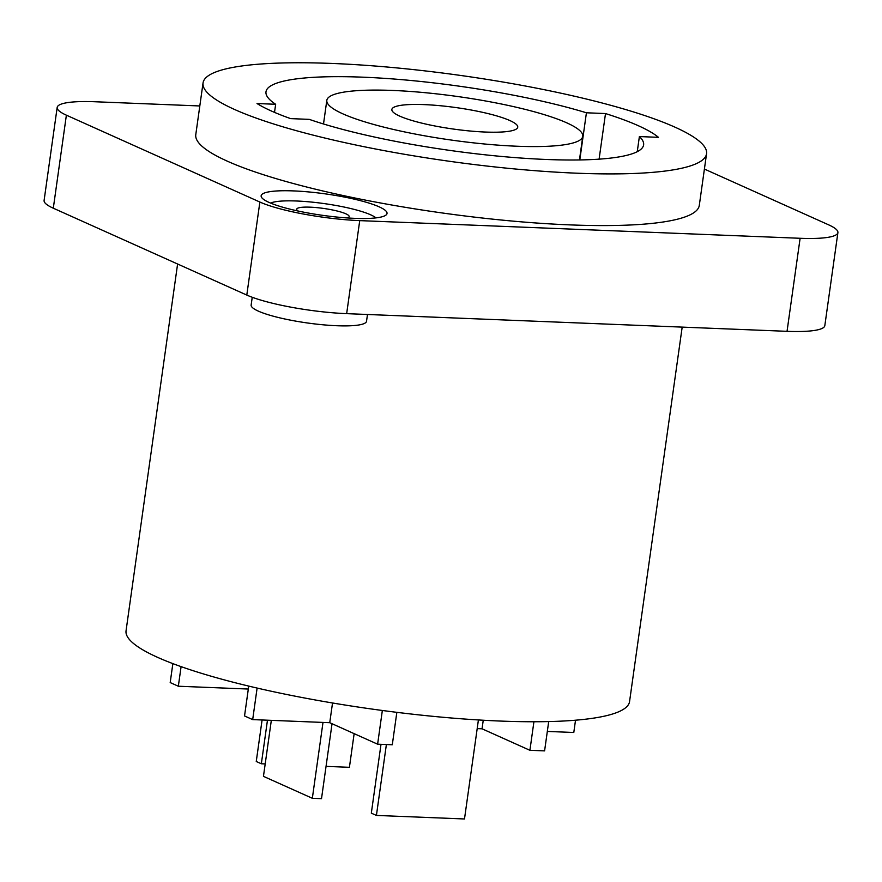 <?xml version="1.0" encoding="UTF-8"?>
<svg xmlns="http://www.w3.org/2000/svg" width="882" height="882" viewBox="0 0 882 882"><rect width="100%" height="100%" fill="white"/><g stroke="black" fill="none" stroke-linecap="round" stroke-linejoin="round"><path stroke-width="1.32" d="M682.183 327.112L629.561 701.565A254.225 43.273 -172 0 1 438.001 716.812A254.225 43.273 -172 0 1 157.613 657.355A254.225 43.273 8 0 1 126.049 630.806L177.602 264.005M199.817 105.961L94.958 101.75A74.154 12.624 8 0 0 57.176 107.428L44.1 200.468A74.154 12.624 8 0 0 53.306 208.207L246.795 295.073A74.154 12.624 8 0 0 346.659 313.65L787.042 331.323A74.154 12.624 8 0 0 824.824 325.634L837.9 232.605A74.154 12.624 8 0 0 828.694 224.866L704.398 169.057M57.176 107.428A74.154 12.624 8 0 0 66.382 115.178L259.87 202.044A74.154 12.624 8 0 0 359.735 220.621L800.117 238.283A74.154 12.624 8 0 0 837.9 232.605M195.782 134.637A254.225 43.273 8 0 0 227.347 161.185A254.225 43.273 -172 0 0 507.734 220.643A254.225 43.273 -172 0 0 699.294 205.396L706.559 153.722A254.225 43.273 -172 0 1 515 168.969A254.225 43.273 -172 0 1 234.612 109.5A254.225 43.273 8 0 1 203.047 82.952L195.782 134.637M354.641 218.339A63.559 10.816 -172 0 1 261.833 197.755A63.559 10.816 -172 0 1 293.541 190.909A63.559 10.816 -172 0 1 361.223 200.864A63.559 10.816 -172 0 1 385.82 215.186A63.559 10.816 -172 0 1 354.641 218.339M706.559 153.722A254.225 43.273 -172 0 0 674.995 127.173A254.225 43.273 8 0 0 394.607 67.705A254.225 43.273 8 0 0 203.047 82.952M586.42 112.786A190.677 32.458 -172 0 0 383.361 78.266A190.677 32.458 -172 0 0 265.989 91.794A190.677 32.458 -172 0 0 275.658 104.274L257.026 103.536A211.856 36.063 8 0 0 290.63 118.618L309.262 119.368A190.677 32.458 -172 0 0 516.643 157.724A190.677 32.458 -172 0 0 643.617 144.869A190.677 32.458 -172 0 0 639.384 136.567L658.457 137.327A211.856 36.063 8 0 0 605.504 113.558L586.42 112.786L579.794 159.951M275.658 104.274L274.511 112.378M639.384 136.567L637.256 151.693M605.504 113.558L599.098 159.157M582.782 136.324A129.235 21.995 -172 0 0 566.729 122.83A129.235 21.995 8 0 0 424.198 92.599A129.235 21.995 8 0 0 326.825 100.35A129.235 21.995 8 0 0 342.866 113.844A129.235 21.995 -172 0 0 485.398 144.075A129.235 21.995 -172 0 0 582.782 136.324L579.452 159.951M509.851 120.547A63.559 10.816 8 0 0 439.754 105.675A63.559 10.816 8 0 0 391.862 109.489A63.559 10.816 8 0 0 399.755 116.126A63.559 10.816 -172 0 0 469.852 130.988A63.559 10.816 -172 0 0 517.745 127.184A63.559 10.816 -172 0 0 509.851 120.547M375.952 217.887A55.081 9.371 8 0 0 296.451 200.997A55.081 9.371 8 0 0 270.587 203.081M347.188 217.931A26.482 4.509 8 0 0 349.151 216.575A26.482 4.509 8 0 0 336.505 210.853A26.482 4.509 8 0 0 310.199 207.171A26.482 4.509 8 0 0 296.705 209.199A26.482 4.509 8 0 0 298.226 211.052M367.485 314.488L366.526 321.268A58.256 9.911 -172 0 1 336.847 325.734A58.256 9.911 -172 0 1 278.966 317.652A58.256 9.911 -172 0 1 251.138 305.051L252.241 297.278M478.408 719.955L464.494 818.97L376.416 815.431L371.322 813.149L381.002 744.32M386.382 744.54L376.416 815.431M332.04 723.725L321.511 798.662L312.338 798.287L263.453 776.347L271.325 720.351M354.145 733.648L349.415 767.307L326.042 766.37M265.195 763.922L261.348 763.768L256.254 761.486L262.086 719.988M322.999 722.424L312.338 798.287M267.466 720.197L261.348 763.768M172.861 663.617L170.193 682.569L178.34 686.229L181.097 666.627M248.316 689.04L178.34 686.229M248.735 686.086L244.535 715.952L252.682 719.602L257.114 688.059M332.525 702.976L329.747 722.7L252.682 719.602M382.347 710.484L377.617 744.188L329.747 722.7M396.845 712.336L392.292 744.772L377.617 744.188M483.248 720.241L482.046 728.808L477.195 728.609M533.919 721.752L529.906 750.295L482.046 728.808M548.703 721.575L544.591 750.88L529.906 750.295M575.516 720.208L573.796 732.49L547.325 731.421M800.117 238.283L787.042 331.323M359.735 220.621L346.659 313.65M259.87 202.044L246.795 295.073M66.382 115.178L53.306 208.207M326.825 100.35L323.507 123.976"/></g></svg>
